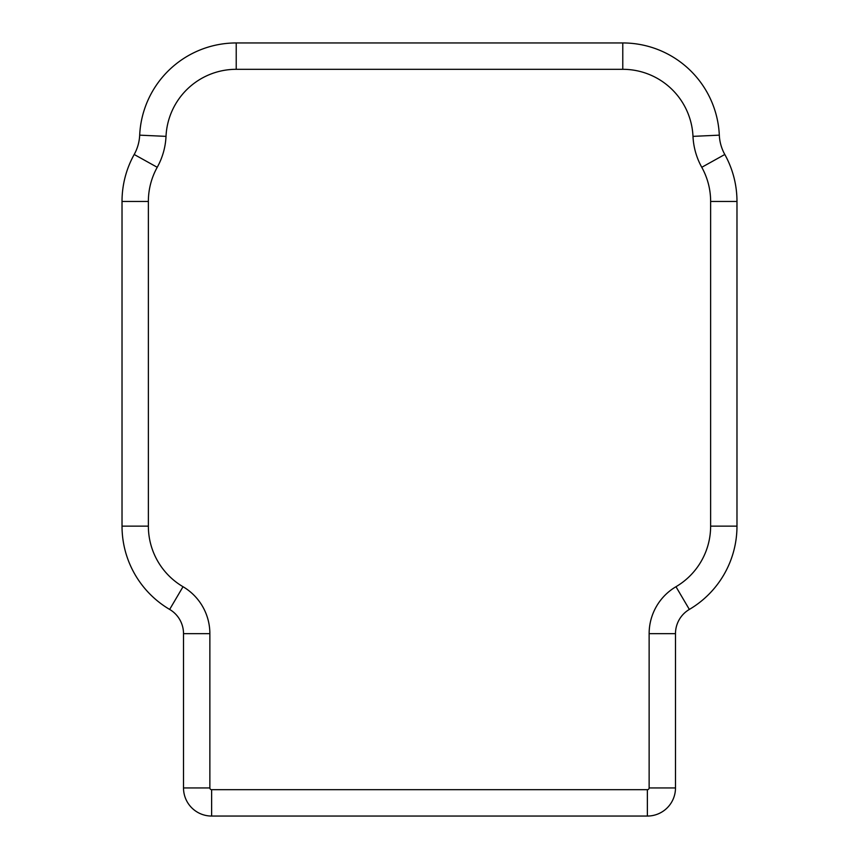 <?xml version="1.0" encoding="UTF-8"?>
<svg xmlns="http://www.w3.org/2000/svg" width="859" height="859" viewBox="0 0 859 859"><rect width="100%" height="100%" fill="white"/><g stroke="black" fill="none" stroke-linecap="round" stroke-linejoin="round"><path stroke-width="1.29" d="M622.775 69.311L622.775 42.95L236.225 42.95A96.638 96.638 0 0 0 139.684 135.153A43.927 43.927 0 0 1 134.197 154.48A96.638 96.638 0 0 0 122.021 201.457L122.021 526.138A96.638 96.638 0 0 0 169.653 609.428A28.111 28.111 0 0 1 183.515 633.663L183.515 787.939A28.111 28.111 0 0 0 211.625 816.05L647.375 816.05A28.111 28.111 0 0 0 675.485 787.939L675.485 633.663A28.111 28.111 0 0 1 689.347 609.428A96.638 96.638 0 0 0 736.979 526.138L736.979 201.457A96.638 96.638 0 0 0 724.803 154.48A43.927 43.927 0 0 1 719.316 135.153A96.638 96.638 0 0 0 622.775 42.95A96.638 96.638 0 0 1 719.316 135.153A43.927 43.927 0 0 0 724.803 154.48A96.638 96.638 0 0 1 736.979 201.457L710.629 201.457A70.277 70.277 0 0 0 701.771 167.29A70.277 70.277 0 0 1 692.988 136.366A70.277 70.277 0 0 0 622.775 69.311L236.225 69.311A70.277 70.277 0 0 0 166.012 136.366A70.277 70.277 0 0 1 157.229 167.29A70.277 70.277 0 0 0 148.371 201.457L148.371 526.138A70.277 70.277 0 0 0 183.021 586.718A54.471 54.471 0 0 1 209.864 633.663L209.864 787.939A1.761 1.761 0 0 0 211.625 789.689L647.375 789.689A1.761 1.761 0 0 0 649.136 787.939L649.136 633.663A54.471 54.471 0 0 1 675.979 586.718A70.277 70.277 0 0 0 710.629 526.138L710.629 201.457M236.225 69.311L236.225 42.95A96.638 96.638 0 0 0 139.684 135.153A43.927 43.927 0 0 1 134.197 154.48A96.638 96.638 0 0 0 122.021 201.457L148.371 201.457M649.136 633.663L675.485 633.663A28.111 28.111 0 0 1 689.347 609.428A96.638 96.638 0 0 0 736.979 526.138L710.629 526.138M647.375 789.689L647.375 816.05A28.111 28.111 0 0 0 675.485 787.939L649.136 787.939M209.864 787.939L183.515 787.939A28.111 28.111 0 0 0 211.625 816.05L211.625 789.689M148.371 526.138L122.021 526.138A96.638 96.638 0 0 0 169.653 609.428A28.111 28.111 0 0 1 183.515 633.663L209.864 633.663M166.012 136.366L139.684 135.153M692.988 136.366L719.316 135.153M675.979 586.718L689.347 609.428M157.229 167.29L134.197 154.48M701.771 167.29L724.803 154.48M183.021 586.718L169.653 609.428"/></g></svg>
